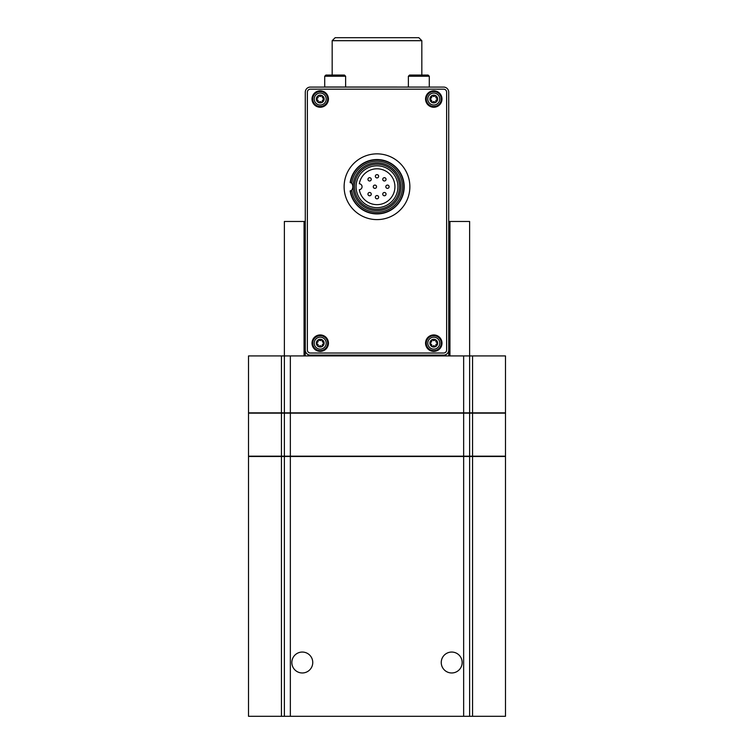 <?xml version="1.0" encoding="UTF-8"?>
<svg xmlns="http://www.w3.org/2000/svg" width="754" height="754" viewBox="0 0 754 754"><rect width="100%" height="100%" fill="white"/><g stroke="black" fill="none" stroke-linecap="round" stroke-linejoin="round"><path stroke-width="1.13" d="M469.629 456.481L248.509 456.481L248.509 716.3L505.491 716.3L505.491 456.481L469.629 456.481L469.629 716.3M359.319 183.75A17.926 17.926 0 0 1 386.811 171.724A17.926 17.926 0 0 1 386.811 201.733A17.926 17.926 0 0 1 359.319 189.706A2.988 2.988 0 0 0 362.061 186.728A2.988 2.988 0 0 0 359.319 183.75M350.506 191.346L351.713 190.149A25.523 25.523 0 0 0 390.732 208.236A25.523 25.523 0 0 0 390.732 165.23A25.523 25.523 0 0 0 351.713 183.316L350.506 182.119A26.89 26.89 0 0 1 391.76 164.249A26.89 26.89 0 0 1 391.76 209.216A26.89 26.89 0 0 1 350.506 191.346A5.721 5.721 0 0 0 350.506 182.119A26.89 26.89 0 0 0 350.403 182.77A5.975 5.975 0 0 0 350.139 182.496A27.191 27.191 0 0 1 391.807 163.92A27.191 27.191 0 0 1 391.807 209.537A27.191 27.191 0 0 1 350.139 190.969A5.975 5.975 0 0 0 350.403 190.696A26.89 26.89 0 0 0 350.506 191.346M307.378 350.035A2.988 2.988 0 0 0 310.365 353.023L443.635 353.023A2.988 2.988 0 0 0 446.622 350.035L446.622 92.158A2.988 2.988 0 0 0 443.635 89.17L310.365 89.17A2.988 2.988 0 0 0 307.378 92.158L307.378 350.035M310.365 87.078A5.08 5.08 0 0 0 305.285 92.158L305.285 350.035A5.08 5.08 0 0 0 310.365 355.115L443.635 355.115A5.08 5.08 0 0 0 448.715 350.035L448.715 92.158A5.08 5.08 0 0 0 443.635 87.078L310.365 87.078M305.285 355.935L305.285 221.469L284.371 221.469L284.371 355.935L469.629 355.935L469.629 221.469L448.715 221.469L448.715 355.935M324.71 76.248L325.907 75.051L344.427 75.051L345.624 76.248L324.71 76.248L324.71 87.002L429.29 87.078M284.371 412.853L248.509 412.853L248.509 355.935L284.371 355.935L284.371 412.853L469.629 412.853L469.629 355.935L505.491 355.935L505.491 412.853L469.629 412.853M428.093 75.051L409.573 75.051L428.093 75.051L429.29 76.248L408.376 76.248L409.573 75.051M332.175 40.688L421.825 40.688L418.838 37.7L335.162 37.7L332.175 40.688L332.175 75.051M339.649 75.051L330.686 75.051M472.551 413.154L472.551 456.189L505.491 456.189L505.491 413.154L469.629 413.154L469.629 456.189L248.509 456.189L248.509 413.154L281.449 413.154L281.449 456.189M469.629 413.154L281.449 413.154M312.759 662.512A10.462 10.462 0 0 0 297.067 653.454A10.462 10.462 0 0 0 297.067 671.569A10.462 10.462 0 0 0 312.759 662.512M462.164 662.512A10.462 10.462 0 0 0 446.472 653.454A10.462 10.462 0 0 0 446.472 671.569A10.462 10.462 0 0 0 462.164 662.512M505.491 522.117L505.491 589.242M284.371 456.481L284.371 716.3M472.551 456.189L469.629 456.189M284.371 413.154L284.371 456.189M409.865 186.728A32.865 32.865 0 0 0 360.563 158.265A32.865 32.865 0 0 0 360.563 215.201A32.865 32.865 0 0 0 409.865 186.728M312.005 343.164A8.219 8.219 0 0 1 324.333 336.039A8.219 8.219 0 0 1 324.333 350.28A8.219 8.219 0 0 1 312.005 343.164M425.558 99.028A8.219 8.219 0 0 1 437.886 91.913A8.219 8.219 0 0 1 437.886 106.144A8.219 8.219 0 0 1 425.558 99.028M312.005 99.028A8.219 8.219 0 0 1 324.333 91.913A8.219 8.219 0 0 1 324.333 106.144A8.219 8.219 0 0 1 312.005 99.028M425.558 343.164A8.219 8.219 0 0 1 437.886 336.039A8.219 8.219 0 0 1 437.886 350.28A8.219 8.219 0 0 1 425.558 343.164M429.893 343.164A3.883 3.883 0 0 1 435.718 339.8A3.883 3.883 0 0 1 435.718 346.52A3.883 3.883 0 0 1 429.893 343.164M430.741 342.457A1.254 1.254 0 0 0 431.656 340.883A0.716 0.716 0 0 1 432.862 340.186A1.254 1.254 0 0 0 434.69 340.186A0.716 0.716 0 0 1 435.897 340.883A1.254 1.254 0 0 0 436.811 342.457A0.716 0.716 0 0 1 436.811 343.862A1.254 1.254 0 0 0 435.897 345.436A0.716 0.716 0 0 1 434.69 346.133A1.254 1.254 0 0 0 432.862 346.133A0.716 0.716 0 0 1 431.656 345.436A1.254 1.254 0 0 0 430.741 343.862A0.716 0.716 0 0 1 430.741 342.457M427.801 343.164A5.975 5.975 0 0 1 436.764 337.981A5.975 5.975 0 0 1 436.764 348.339A5.975 5.975 0 0 1 427.801 343.164M426.302 343.164A7.474 7.474 0 0 1 437.508 336.689A7.474 7.474 0 0 1 437.508 349.63A7.474 7.474 0 0 1 426.302 343.164M316.341 343.164A3.883 3.883 0 0 1 322.165 339.8A3.883 3.883 0 0 1 322.165 346.52A3.883 3.883 0 0 1 316.341 343.164M317.189 342.457A1.254 1.254 0 0 0 318.103 340.883A0.716 0.716 0 0 1 319.31 340.186A1.254 1.254 0 0 0 321.138 340.186A0.716 0.716 0 0 1 322.344 340.883A1.254 1.254 0 0 0 323.259 342.457A0.716 0.716 0 0 1 323.259 343.862A1.254 1.254 0 0 0 322.344 345.436A0.716 0.716 0 0 1 321.138 346.133A1.254 1.254 0 0 0 319.31 346.133A0.716 0.716 0 0 1 318.103 345.436A1.254 1.254 0 0 0 317.189 343.862A0.716 0.716 0 0 1 317.189 342.457M314.248 343.164A5.975 5.975 0 0 1 323.212 337.981A5.975 5.975 0 0 1 323.212 348.339A5.975 5.975 0 0 1 314.248 343.164M312.759 343.164A7.474 7.474 0 0 1 323.966 336.689A7.474 7.474 0 0 1 323.966 349.63A7.474 7.474 0 0 1 312.759 343.164M429.893 99.028A3.883 3.883 0 0 1 435.718 95.664A3.883 3.883 0 0 1 435.718 102.393A3.883 3.883 0 0 1 429.893 99.028M430.741 98.331A1.254 1.254 0 0 0 431.656 96.748A0.716 0.716 0 0 1 432.862 96.05A1.254 1.254 0 0 0 434.69 96.05A0.716 0.716 0 0 1 435.897 96.748A1.254 1.254 0 0 0 436.811 98.331A0.716 0.716 0 0 1 436.811 99.726A1.254 1.254 0 0 0 435.897 101.309A0.716 0.716 0 0 1 434.69 102.007A1.254 1.254 0 0 0 432.862 102.007A0.716 0.716 0 0 1 431.656 101.309A1.254 1.254 0 0 0 430.741 99.726A0.716 0.716 0 0 1 430.741 98.331M427.801 99.028A5.975 5.975 0 0 1 436.764 93.854A5.975 5.975 0 0 1 436.764 104.203A5.975 5.975 0 0 1 427.801 99.028M426.302 99.028A7.474 7.474 0 0 1 437.508 92.563A7.474 7.474 0 0 1 437.508 105.503A7.474 7.474 0 0 1 426.302 99.028M316.341 99.028A3.883 3.883 0 0 1 322.165 95.664A3.883 3.883 0 0 1 322.165 102.393A3.883 3.883 0 0 1 316.341 99.028M317.189 98.331A1.254 1.254 0 0 0 318.103 96.748A0.716 0.716 0 0 1 319.31 96.05A1.254 1.254 0 0 0 321.138 96.05A0.716 0.716 0 0 1 322.344 96.748A1.254 1.254 0 0 0 323.259 98.331A0.716 0.716 0 0 1 323.259 99.726A1.254 1.254 0 0 0 322.344 101.309A0.716 0.716 0 0 1 321.138 102.007A1.254 1.254 0 0 0 319.31 102.007A0.716 0.716 0 0 1 318.103 101.309A1.254 1.254 0 0 0 317.189 99.726A0.716 0.716 0 0 1 317.189 98.331M314.248 99.028A5.975 5.975 0 0 1 323.212 93.854A5.975 5.975 0 0 1 323.212 104.203A5.975 5.975 0 0 1 314.248 99.028M312.759 99.028A7.474 7.474 0 0 1 323.966 92.563A7.474 7.474 0 0 1 323.966 105.503A7.474 7.474 0 0 1 312.759 99.028M356.086 186.728A20.914 20.914 0 0 1 387.462 168.613A20.914 20.914 0 0 1 387.462 204.843A20.914 20.914 0 0 1 356.086 186.728M354.474 186.728A22.526 22.526 0 0 1 388.263 167.218A22.526 22.526 0 0 1 388.263 206.247A22.526 22.526 0 0 1 354.474 186.728M353.098 186.728A23.902 23.902 0 0 1 388.951 166.031A23.902 23.902 0 0 1 388.951 207.435A23.902 23.902 0 0 1 353.098 186.728M371.251 179.339A1.64 1.64 0 0 0 368.781 177.916A1.64 1.64 0 0 0 368.781 180.762A1.64 1.64 0 0 0 371.251 179.339A1.64 1.64 0 0 0 368.781 177.916A1.64 1.64 0 0 0 368.781 180.762A1.64 1.64 0 0 0 371.251 179.339M378.64 176.276A1.64 1.64 0 0 0 376.18 174.853A1.64 1.64 0 0 0 376.18 177.699A1.64 1.64 0 0 0 378.64 176.276A1.64 1.64 0 0 0 376.18 174.853A1.64 1.64 0 0 0 376.18 177.699A1.64 1.64 0 0 0 378.64 176.276M386.039 179.339A1.64 1.64 0 0 0 383.569 177.916A1.64 1.64 0 0 0 383.569 180.762A1.64 1.64 0 0 0 386.039 179.339A1.64 1.64 0 0 0 383.569 177.916A1.64 1.64 0 0 0 383.569 180.762A1.64 1.64 0 0 0 386.039 179.339M389.102 186.728A1.64 1.64 0 0 0 386.632 185.305A1.64 1.64 0 0 0 386.632 188.151A1.64 1.64 0 0 0 389.102 186.728A1.64 1.64 0 0 0 386.632 185.305A1.64 1.64 0 0 0 386.632 188.151A1.64 1.64 0 0 0 389.102 186.728M386.039 194.127A1.64 1.64 0 0 0 383.569 192.704A1.64 1.64 0 0 0 383.569 195.55A1.64 1.64 0 0 0 386.039 194.127A1.64 1.64 0 0 0 383.569 192.704A1.64 1.64 0 0 0 383.569 195.55A1.64 1.64 0 0 0 386.039 194.127M378.64 197.19A1.64 1.64 0 0 0 376.18 195.767A1.64 1.64 0 0 0 376.18 198.613A1.64 1.64 0 0 0 378.64 197.19A1.64 1.64 0 0 0 376.18 195.767A1.64 1.64 0 0 0 376.18 198.613A1.64 1.64 0 0 0 378.64 197.19M371.251 194.127A1.64 1.64 0 0 0 368.781 192.704A1.64 1.64 0 0 0 368.781 195.55A1.64 1.64 0 0 0 371.251 194.127A1.64 1.64 0 0 0 368.781 192.704A1.64 1.64 0 0 0 368.781 195.55A1.64 1.64 0 0 0 371.251 194.127M376.548 186.728A1.64 1.64 0 0 0 374.088 185.305A1.64 1.64 0 0 0 374.088 188.151A1.64 1.64 0 0 0 376.548 186.728A1.64 1.64 0 0 0 374.088 185.305A1.64 1.64 0 0 0 374.088 188.151A1.64 1.64 0 0 0 376.548 186.728M445.727 354.663L445.727 355.935M308.273 354.663L308.273 355.935M304.069 221.469L304.069 355.935M290.347 355.935L290.347 412.853M463.653 355.935L463.653 412.853M281.449 355.935L281.449 412.853M472.551 355.935L472.551 412.853M449.931 221.469L449.931 355.935M463.653 456.481L463.653 716.3M290.347 456.481L290.347 716.3M281.449 456.481L281.449 716.3M472.551 456.481L472.551 716.3M290.347 413.154L290.347 456.189M463.653 413.154L463.653 456.189M408.376 76.248L408.376 87.002M429.29 76.248L429.29 87.002M421.825 40.688L421.825 75.051M345.624 76.248L345.624 87.002"/></g></svg>
